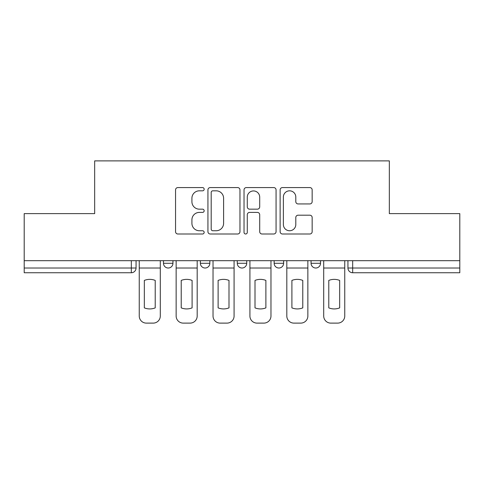 <?xml version="1.0" encoding="UTF-8"?>
<svg xmlns="http://www.w3.org/2000/svg" width="484" height="484" viewBox="0 0 484 484"><rect width="100%" height="100%" fill="white"/><g stroke="black" fill="none" stroke-linecap="round" stroke-linejoin="round"><path stroke-width="0.73" d="M204.163 189.196A1.627 1.627 0 0 0 202.542 187.574L177.876 187.574A2.323 2.323 0 0 0 175.553 189.891L175.553 231.673A2.323 2.323 0 0 0 177.876 233.996L202.542 233.996A1.627 1.627 0 0 0 204.163 232.374A1.627 1.627 0 0 0 202.542 230.747L199.347 230.747A7.429 7.429 0 0 1 191.918 223.318L191.918 219.839A7.429 7.429 0 0 1 199.347 212.409L202.542 212.409A1.627 1.627 0 0 0 204.163 210.782A1.627 1.627 0 0 0 202.542 209.161L199.347 209.161A7.429 7.429 0 0 1 191.918 201.731L191.918 198.252A7.429 7.429 0 0 1 199.347 190.823L202.542 190.823A1.627 1.627 0 0 0 204.163 189.196M274.162 263.284L274.162 260.682L274.162 263.284A4.731 4.731 0 0 0 278.893 268.015A4.731 4.731 0 0 1 274.162 263.284L283.618 263.284A4.731 4.731 0 0 1 278.893 268.015M200.382 263.284L200.382 260.682L200.382 263.284A4.731 4.731 0 0 0 205.107 268.015A4.731 4.731 0 0 1 200.382 263.284L209.838 263.284A4.731 4.731 0 0 1 205.107 268.015A4.731 4.731 0 0 0 209.838 263.284L209.838 260.682L209.838 263.284M309.839 203.939A2.323 2.323 0 0 0 312.162 201.616L312.162 189.891A2.323 2.323 0 0 0 309.839 187.574L282.45 187.574A2.323 2.323 0 0 0 280.127 189.891L280.127 231.673A2.323 2.323 0 0 0 282.45 233.996L309.839 233.996A2.323 2.323 0 0 0 312.162 231.673L312.162 217.516A2.323 2.323 0 0 0 309.839 215.192L298.114 215.192A2.323 2.323 0 0 0 295.797 217.516L295.797 224.54A6.207 6.207 0 0 1 289.583 230.747A6.207 6.207 0 0 1 283.376 224.54L283.376 197.03A6.207 6.207 0 0 1 289.583 190.823A6.207 6.207 0 0 1 295.797 197.03L295.797 201.616A2.323 2.323 0 0 0 298.114 203.939L309.839 203.939M24.2 260.682L24.2 213.619L94.67 213.619L94.67 160.888L389.33 160.888L389.33 213.619L459.8 213.619L459.8 260.682L24.2 260.682L24.2 268.015L136.058 268.015L136.058 260.682L136.058 268.015A4.731 4.731 0 0 1 131.327 272.74L24.2 272.74L24.2 268.015M239.967 189.891A2.323 2.323 0 0 0 237.65 187.574L210.256 187.574A2.323 2.323 0 0 0 207.938 189.891L207.938 231.673A2.323 2.323 0 0 0 210.256 233.996L237.65 233.996A2.323 2.323 0 0 0 239.967 231.673L239.967 189.891M246.35 187.574L273.744 187.574A2.323 2.323 0 0 1 276.062 189.891L276.062 231.673A2.323 2.323 0 0 1 273.744 233.996L262.019 233.996A2.323 2.323 0 0 1 259.702 231.673L259.702 214.733A2.323 2.323 0 0 0 257.379 212.409L249.605 212.409A2.323 2.323 0 0 0 247.282 214.733L247.282 232.374A1.627 1.627 0 0 1 245.654 233.996A1.627 1.627 0 0 1 244.033 232.374L244.033 189.891A2.323 2.323 0 0 1 246.35 187.574M347.942 260.682L347.942 268.015L459.8 268.015L459.8 272.74L352.673 272.74A4.731 4.731 0 0 1 347.942 268.015L347.942 260.682M459.8 260.682L459.8 268.015M320.511 260.682L320.511 263.284A4.731 4.731 0 0 1 315.78 268.015A4.731 4.731 0 0 1 311.055 263.284A4.731 4.731 0 0 0 315.78 268.015A4.731 4.731 0 0 0 320.511 263.284L320.511 260.682M311.055 260.682L311.055 263.284L320.511 263.284M283.618 260.682L283.618 263.284M246.731 260.682L246.731 263.284A4.731 4.731 0 0 1 242 268.015A4.731 4.731 0 0 1 237.269 263.284L246.731 263.284M237.269 260.682L237.269 263.284M172.945 260.682L172.945 263.284A4.731 4.731 0 0 1 168.22 268.015A4.731 4.731 0 0 1 163.489 263.284A4.731 4.731 0 0 0 168.22 268.015A4.731 4.731 0 0 0 172.945 263.284L172.945 260.682M163.489 260.682L163.489 263.284L172.945 263.284M352.673 260.682L352.673 272.74A4.731 4.731 0 0 1 347.942 268.015M212.809 190.823A1.627 1.627 0 0 0 211.187 192.444L211.187 229.12A1.627 1.627 0 0 0 212.809 230.747L216.179 230.747A7.429 7.429 0 0 0 223.602 223.318L223.602 198.252A7.429 7.429 0 0 0 216.179 190.823L212.809 190.823M259.702 197.145A6.207 6.207 0 0 0 253.489 190.938A6.207 6.207 0 0 0 247.282 197.145L247.282 206.837A2.323 2.323 0 0 0 249.605 209.161L257.379 209.161A2.323 2.323 0 0 0 259.702 206.837L259.702 197.145M139.247 268.015L139.247 316.022A7.097 7.097 0 0 0 146.343 323.112L153.198 323.112A7.097 7.097 0 0 0 160.295 316.022L160.295 268.015L139.247 268.015L139.247 260.682M160.295 268.015L160.295 260.682M155.213 307.878L155.213 280.411A14.659 14.659 0 0 0 144.335 280.411L144.335 307.878A14.659 14.659 0 0 0 155.213 307.878M176.14 268.015L176.14 316.022A7.097 7.097 0 0 0 183.236 323.112L190.091 323.112A7.097 7.097 0 0 0 197.188 316.022L197.188 268.015L176.14 268.015L176.14 260.682M197.188 268.015L197.188 260.682M192.1 307.878L192.1 280.411A14.659 14.659 0 0 0 181.222 280.411L181.222 307.878A14.659 14.659 0 0 0 192.1 307.878M213.033 268.015L213.033 316.022A7.097 7.097 0 0 0 220.123 323.112L226.984 323.112A7.097 7.097 0 0 0 234.081 316.022L234.081 268.015L213.033 268.015L213.033 260.682M234.081 268.015L234.081 260.682M228.993 307.878L228.993 280.411A14.659 14.659 0 0 0 218.115 280.411L218.115 307.878A14.659 14.659 0 0 0 228.993 307.878M249.919 268.015L249.919 316.022A7.097 7.097 0 0 0 257.016 323.112L263.877 323.112A7.097 7.097 0 0 0 270.967 316.022L270.967 268.015L249.919 268.015L249.919 260.682M270.967 268.015L270.967 260.682M265.885 307.878L265.885 280.411A14.659 14.659 0 0 0 255.007 280.411L255.007 307.878A14.659 14.659 0 0 0 265.885 307.878M286.812 268.015L286.812 316.022A7.097 7.097 0 0 0 293.909 323.112L300.764 323.112A7.097 7.097 0 0 0 307.86 316.022L307.86 268.015L286.812 268.015L286.812 260.682M307.86 268.015L307.86 260.682M302.778 307.878L302.778 280.411A14.659 14.659 0 0 0 291.9 280.411L291.9 307.878A14.659 14.659 0 0 0 302.778 307.878M323.705 268.015L323.705 316.022A7.097 7.097 0 0 0 330.802 323.112L337.657 323.112A7.097 7.097 0 0 0 344.753 316.022L344.753 268.015L323.705 268.015L323.705 260.682M344.753 268.015L344.753 260.682M339.665 307.878L339.665 280.411A14.659 14.659 0 0 0 328.787 280.411L328.787 307.878A14.659 14.659 0 0 0 339.665 307.878M131.327 260.682L131.327 272.74"/></g></svg>
